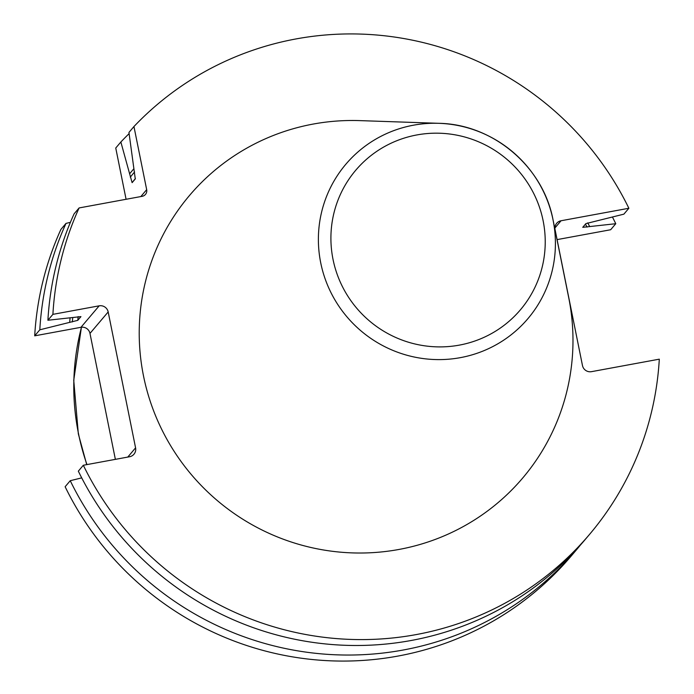 <?xml version="1.0" encoding="UTF-8"?>
<svg xmlns="http://www.w3.org/2000/svg" width="694" height="694" viewBox="0 0 694 694"><rect width="100%" height="100%" fill="white"/><g stroke="black" fill="none" stroke-linecap="round" stroke-linejoin="round"><path stroke-width="1.04" d="M555.07 229.627L582.474 365.538A7.703 7.573 40.3 0 0 591.488 371.663L659.3 359.171A305.863 300.641 -139.7 0 1 589.44 534.51A305.863 300.641 -139.7 0 1 83.332 465.258L129.596 456.739A7.703 7.573 40.3 0 0 135.582 447.856L108.177 311.953A7.703 7.573 40.3 0 0 99.173 305.828L52.9 314.356A305.863 300.641 -139.7 0 1 79.099 207.94L142.192 196.315A5.778 5.673 40.3 0 0 146.677 189.662L133.951 126.542A305.863 300.641 -139.7 0 1 628.868 208.261L561.056 220.753A7.703 7.573 40.3 0 0 555.07 229.627M143.502 375.922A218.428 214.698 -139.7 0 1 359.83 120.617L438.938 123.315A119.359 117.321 -139.7 0 1 553.075 220.05A119.359 117.321 -139.7 0 1 460.33 357.653A119.359 117.321 -139.7 0 1 320.723 262.826A119.359 117.321 -139.7 0 1 413.459 125.198A119.359 117.321 -139.7 0 1 438.938 123.315C493.122 124.209 543.307 166.733 553.075 220.05L568.707 297.631A218.428 214.698 -139.7 0 1 398.989 549.448A218.428 214.698 -139.7 0 1 143.502 375.922M580.349 545.137A305.863 300.641 -139.7 0 1 576.35 549.96A305.863 300.641 -139.7 0 1 70.241 480.708L65.132 486.737A305.863 300.641 40.3 0 0 571.24 555.989L576.35 549.96M81.701 477.871L70.241 480.708M83.332 465.258L78.335 471.157A305.863 300.641 40.3 0 0 584.443 540.409L589.44 534.51M115.369 459.359L89.977 333.424A7.703 7.573 -139.7 0 0 80.964 327.308L34.7 335.835A305.863 300.641 40.3 0 1 60.899 229.419L66.008 223.39A305.863 300.641 -139.7 0 0 39.81 329.806L77.789 320.342L80.938 316.629L47.903 320.246L52.9 314.356M129.119 133.63A305.863 300.641 -139.7 0 0 120.86 141.992L115.751 148.022L126.082 199.282M612.412 216.996A305.863 300.641 -139.7 0 1 615.778 223.711L582.743 227.328L585.892 223.615L623.88 214.151L628.868 208.261M557.082 239.612L610.668 229.74L615.778 223.711M120.86 141.992L129.631 173.812A278.164 273.419 -139.7 0 1 133.916 168.694M587.74 222.869A278.164 273.419 -139.7 0 1 589.718 226.617M129.631 173.812L132.12 182.652L135.278 178.931L128.954 132.433L133.951 126.542M39.81 329.806L34.7 335.835M70.398 222.34L66.008 223.39M69.678 322.406A278.164 273.419 -139.7 0 1 70.103 317.774M79.099 207.94L74.102 213.839A305.863 300.641 40.3 0 0 47.903 320.246M416.877 134.94A107.934 106.087 -139.7 0 1 543.116 220.692A107.934 106.087 -139.7 0 1 459.263 345.135A107.934 106.087 -139.7 0 1 333.025 259.391A107.934 106.087 -139.7 0 1 416.877 134.94M81.476 327.23A238.242 234.173 40.3 0 0 78.457 433.472A238.242 234.173 40.3 0 0 86.958 464.59M587.055 227.103A275.544 270.842 40.3 0 0 585.467 224.11M134.575 171.973A275.544 270.842 40.3 0 0 130.307 177.152M135.373 178.566A270.729 266.106 40.3 0 0 132.12 182.652M561.056 220.753L554.922 227.988M127.774 457.077L135.582 447.856M108.177 311.953L89.977 333.424M140.821 196.576L146.677 189.662M80.964 327.308L99.173 305.828M72.757 317.479A275.544 270.842 40.3 0 0 72.332 321.921M78.162 316.603A270.729 266.106 40.3 0 0 77.789 320.342M86.724 464.633L78.327 433.828L73.746 380.269L81.415 327.238"/></g></svg>
